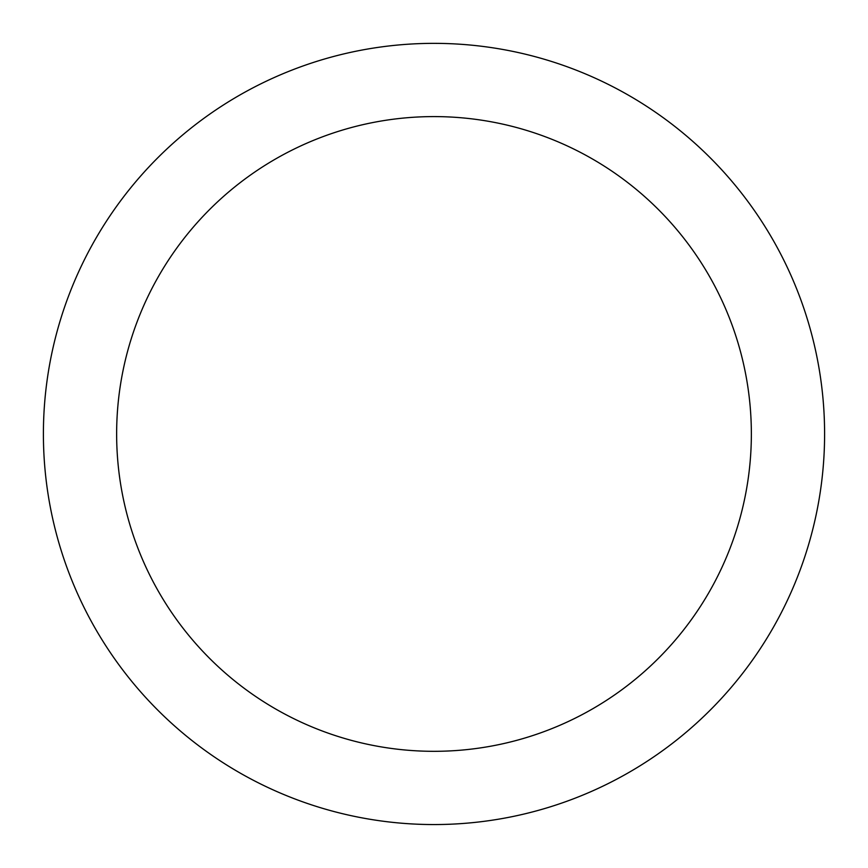 <?xml version="1.0" encoding="UTF-8"?>
<svg xmlns="http://www.w3.org/2000/svg" width="868" height="868" viewBox="0 0 868 868"><rect width="100%" height="100%" fill="white"/><g stroke="black" fill="none" stroke-linecap="round" stroke-linejoin="round"><path stroke-width="1.3" d="M43.4 433.957A390.6 390.6 0 0 1 692.208 140.876A390.6 390.6 0 0 1 594.797 789.923A390.6 390.6 0 0 1 43.4 433.957M116.638 433.957A317.363 317.363 0 0 1 592.681 159.115A317.363 317.363 0 0 1 592.681 708.798A317.363 317.363 0 0 1 116.638 433.957"/></g></svg>
